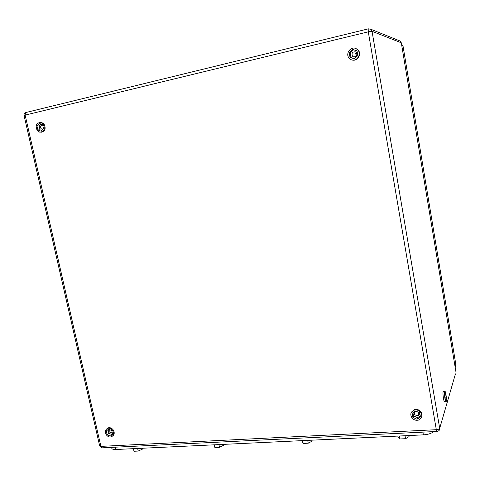 <?xml version="1.0" encoding="UTF-8"?>
<svg xmlns="http://www.w3.org/2000/svg" width="480" height="480" viewBox="0 0 480 480"><rect width="100%" height="100%" fill="white"/><g stroke="black" fill="none" stroke-linecap="round" stroke-linejoin="round"><path stroke-width="0.72" d="M418.368 410.142L417.588 410.19M416.202 411.24L415.932 411.3C414.306 412.062 413.976 413.25 414.942 414.858L417.87 415.812C419.37 415.134 419.748 414.024 418.992 412.488M412.944 412.734L413.484 415.836L417.6 417.684L420.27 415.908M419.736 412.818L415.584 410.964L412.164 413.256L412.884 417.396L417.024 419.256L420.456 416.97L419.736 412.818M413.484 415.836L412.884 417.396M417.6 417.684L417.024 419.256M412.026 417.972C409.878 414.39 410.616 411.768 414.234 410.106C416.706 409.56 418.83 410.268 420.606 412.236C422.736 415.758 422.04 418.368 418.53 420.072C416.01 420.678 413.838 419.982 412.026 417.972M411.204 412.596L414.45 409.542C416.922 409.002 419.04 409.71 420.816 411.672C422.1 413.364 422.394 415.11 421.698 416.91M444.768 392.538L444.714 395.766L445.374 399.69L446.088 400.356L446.142 397.122L445.482 393.228L444.768 392.538M444.954 397.2L446.142 397.122M444.756 393.276L445.482 393.228M446.256 401.346L446.196 401.514C445.458 403.452 443.874 393.516 444.606 391.542L444.66 391.398C445.398 389.496 446.97 399.294 446.256 401.346M445.788 401.538L444.768 401.604C444.024 403.542 442.44 393.612 443.178 391.638L443.64 391.464M109.782 429.66L109.872 432.318L112.35 433.026M108.69 429.108L108.06 429.624L108.858 433.14L112.002 434.736M111.822 430.692L108.642 429.084L106.278 431.016L107.082 434.544L110.25 436.158L112.626 434.238L111.822 430.692M108.06 429.624L106.278 431.016M108.858 433.14L107.082 434.544M106.482 435.03C104.598 431.706 105.108 429.444 108.006 428.238C109.674 428.016 111.15 428.67 112.428 430.2C114.306 433.512 113.808 435.774 110.946 436.992C109.26 437.232 107.772 436.578 106.482 435.03M106.98 428.616L108.66 427.734C110.328 427.512 111.798 428.16 113.07 429.69C114.732 432.336 114.582 434.46 112.626 436.074M352.464 56.172L353.244 56.79C356.424 57.03 357.48 55.602 356.424 52.488L355.668 51.882C352.476 51.618 351.408 53.046 352.464 56.172M356.526 52.62C354.912 53.712 354.57 55.092 355.5 56.76M353.58 49.734L350.166 52.92L350.976 57.552L354.408 58.698M357.006 50.862L352.692 49.446L349.206 52.698L350.022 57.354L354.318 58.782L357.816 55.542L357.006 50.862M350.166 52.92L349.206 52.698M350.976 57.552L350.022 57.354M349.14 58.176C344.982 53.712 351 45.648 356.25 48.714L357.894 50.04C362.022 54.492 356.106 62.478 350.898 59.556L349.14 58.176M356.25 48.714L358.23 50.124C361.908 54.084 357.522 61.5 352.41 60.042M42.66 124.974L42.6 124.962C40.584 125.22 40.074 126.456 41.058 128.67L42.756 129.432M40.86 124.014L39.168 125.892L40.05 129.786L41.802 130.488M42.6 124.71L39.342 123.408L36.99 126.024L37.878 129.93L41.118 131.238L43.488 128.628L42.6 124.71M39.168 125.892L36.99 126.024M40.05 129.786L37.878 129.93M37.278 130.59C35.1 125.706 36.234 122.976 40.692 122.406L43.2 124.044C45.378 128.91 44.256 131.646 39.834 132.24L37.278 130.59M40.134 122.328L41.49 122.364L43.992 123.996C46.134 128.436 45.21 131.19 41.214 132.258M433.698 431.616C431.526 433.446 428.082 434.526 423.372 434.862L115.86 449.508C113.67 449.586 112.338 449.256 111.858 448.518L111.744 448.008M397.854 436.08L398.04 437.118L400.008 438.954L399.486 436.002M405.024 435.738L405.546 438.702L400.008 438.954M408.876 435.552L409.062 436.602L405.546 438.702M301.782 440.652L303.204 443.43L302.652 440.61M307.698 440.37L308.244 443.196L303.204 443.43M311.82 440.172L312.012 441.174L308.244 443.196M214.074 444.828L214.884 447.51L214.32 444.816M218.934 444.6L219.498 447.3L214.884 447.51M223.26 444.39L223.458 445.35L219.498 447.3M133.416 448.674L133.992 451.248L138.222 451.056L137.646 448.47M142.128 448.254L142.332 449.172L138.222 451.056M142.254 448.248L142.332 449.172M401.316 42.882L455.934 371.85M401.106 42.156L400.098 41.028L401.304 42.804L372.042 31.308L439.692 428.346L455.448 373.884M25.782 112.536L25.656 112.566C24.408 113.16 23.874 114.138 24.054 115.494L25.14 115.116L25.656 112.566L368.37 28.842L370.578 29.142L368.19 28.938L368.28 31.818L25.14 115.116L100.896 446.376L436.314 429.69L368.28 31.818L372.042 31.308L370.578 29.142L399.462 40.776M436.314 429.69C438.174 429.522 439.296 429.078 439.692 428.346C439.836 429.684 439.278 430.62 438.024 431.154L437.106 431.448C436.86 431.784 436.596 431.196 436.314 429.69M24.066 115.542L99.72 446.088L100.896 446.376C101.256 447.642 101.82 448.122 102.588 447.81L436.83 431.46M101.892 447.87L99.69 445.944M115.332 447.186L115.86 449.508M422.904 432.144L423.372 434.862M455.304 366.306L455.808 364.302M455.118 366.942L455.844 364.512L403.062 46.23M401.784 45.69L403.05 46.164L401.55 44.274M419.058 412.59L417.87 415.812M414.234 410.106L414.45 409.542M444.66 391.398L443.238 391.494M112.314 432.864L111.888 433.206M108.006 428.238L108.66 427.734M354.432 57.042L353.244 56.79M42.81 129.372L42.21 129.414M40.692 122.406L41.49 122.364M111.6 447.366L111.858 448.518M402.882 45.588L401.55 44.304"/></g></svg>
